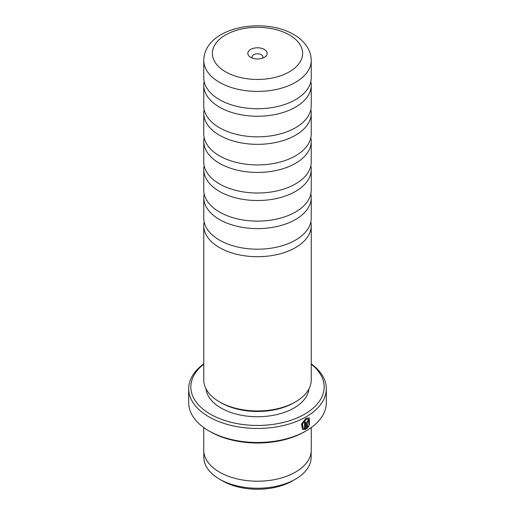 <?xml version="1.0" encoding="UTF-8"?>
<svg xmlns="http://www.w3.org/2000/svg" width="515" height="515" viewBox="0 0 515 515"><rect width="100%" height="100%" fill="white"/><g stroke="black" fill="none" stroke-linecap="round" stroke-linejoin="round"><path stroke-width="0.77" d="M310.841 193.84A53.734 31.022 180 0 1 311.234 197.586A53.734 31.022 180 0 1 278.061 226.246A53.734 31.022 180 0 1 219.506 219.525A53.734 31.022 180 0 1 203.766 197.586A53.734 31.022 180 0 1 204.159 193.84M310.841 165.746A53.734 31.022 180 0 1 311.234 169.499A53.734 31.022 180 0 1 278.061 198.159A53.734 31.022 180 0 1 219.506 191.432A53.734 31.022 180 0 1 203.766 169.499A53.734 31.022 180 0 1 204.159 165.746M310.841 137.66A53.734 31.022 180 0 1 311.234 141.406A53.734 31.022 180 0 1 278.061 170.066A53.734 31.022 180 0 1 219.506 163.345A53.734 31.022 180 0 1 203.766 141.406A53.734 31.022 180 0 1 204.159 137.66M310.841 109.566A53.734 31.022 180 0 1 311.234 113.313A53.734 31.022 180 0 1 278.061 141.979A53.734 31.022 180 0 1 219.506 135.252A53.734 31.022 180 0 1 203.766 113.313A53.734 31.022 180 0 1 204.159 109.566M310.841 81.473A53.734 31.022 180 0 1 311.234 85.226A53.734 31.022 180 0 1 278.061 113.886A53.734 31.022 180 0 1 219.506 107.159A53.734 31.022 180 0 1 203.766 85.226A53.734 31.022 180 0 1 204.159 81.473M310.841 221.926A53.734 31.022 180 0 1 311.234 225.679A53.734 31.022 180 0 1 278.061 254.339A53.734 31.022 180 0 1 219.506 247.612A53.734 31.022 180 0 1 203.766 225.679A53.734 31.022 180 0 1 204.159 221.926M311.169 451.919L311.169 457.256A53.669 30.984 180 0 1 295.449 479.169L292.469 480.888A49.453 28.55 180 0 1 222.532 480.888L219.551 479.169A53.669 30.984 180 0 1 203.831 457.256L203.831 451.919M295.449 479.169A53.669 30.984 180 0 1 219.551 479.169L222.532 480.888M303.277 428.293L302.105 423.826L305.71 419.223L308.607 419.094L306.019 419.397L302.408 424.006L303.277 428.293L304.584 428.564L304.584 422.364A68.804 39.726 0 0 0 305.543 421.837L305.543 429.407L302.569 429.42L301.468 424.051L306.019 418.309L309.238 417.923L309.528 424.997L308.903 424.637L308.607 419.094M302.421 429.33L305.543 429.407M307.564 421.373L308.015 421.631L307.564 421.373L307.107 422.197L307.41 426.941L308.273 425.808L308.91 426.175L306.489 428.866L306.489 422.924L307.867 420.465L308.82 420.337L309.206 421.238A68.804 39.726 180 0 1 308.318 421.811L307.867 421.547L307.41 422.371M308.318 421.811L307.867 421.547M264.343 49.434A9.676 5.588 0 0 0 250.657 49.434A9.676 5.588 0 0 0 250.657 57.339L250.657 57.339A9.676 5.588 0 0 0 264.343 57.339A9.676 5.588 0 0 0 264.343 49.434M262.367 58.214A5.375 3.103 0 0 0 262.875 56.895A5.375 3.103 0 0 0 261.298 54.699A5.375 3.103 0 0 0 255.44 54.03A5.375 3.103 0 0 0 252.125 56.895A5.375 3.103 0 0 0 252.633 58.214M311.234 197.586L311.234 218.18A53.734 31.022 180 0 1 278.061 246.84A53.734 31.022 180 0 1 219.506 240.119A53.734 31.022 180 0 1 203.766 218.18L203.766 197.586M311.234 169.499L311.234 190.087A53.734 31.022 180 0 1 278.061 218.753A53.734 31.022 180 0 1 219.506 212.026A53.734 31.022 180 0 1 203.766 190.087L203.766 169.499M311.234 141.406L311.234 162A53.734 31.022 180 0 1 278.061 190.659A53.734 31.022 180 0 1 219.506 183.932A53.734 31.022 180 0 1 203.766 162L203.766 141.406M311.234 113.313L311.234 133.906A53.734 31.022 180 0 1 278.061 162.573A53.734 31.022 180 0 1 219.506 155.845A53.734 31.022 180 0 1 203.766 133.906L203.766 113.313M311.234 85.226L311.234 105.82A53.734 31.022 180 0 1 278.061 134.479A53.734 31.022 180 0 1 219.506 127.752A53.734 31.022 180 0 1 203.766 105.82L203.766 85.226M219.506 99.665A53.734 31.022 180 0 1 203.766 77.726L203.766 60.41A53.734 31.022 180 0 0 219.506 82.342A53.734 31.022 180 0 0 278.061 89.069A53.734 31.022 180 0 0 311.234 60.41L311.234 77.726A53.734 31.022 180 0 1 278.061 106.386A53.734 31.022 180 0 1 219.506 99.665M203.766 364.189A66.654 38.483 0 0 0 210.365 414.169A66.654 38.483 0 0 0 300.915 416.165A66.654 38.483 0 0 0 311.234 364.189M311.234 363.905A68.804 39.726 180 0 1 326.304 388.716A68.804 39.726 180 0 1 283.829 425.416A68.804 39.726 180 0 1 208.845 416.809A68.804 39.726 180 0 1 188.696 388.716A68.804 39.726 180 0 1 203.766 363.905M306.155 430.849L304.635 431.731A66.654 38.483 180 0 1 210.365 431.731L208.845 430.849A68.804 39.726 0 0 0 306.155 430.849A68.804 39.726 0 0 0 326.304 402.762L326.304 388.716M311.234 225.679L311.234 379.935A53.734 31.022 180 0 1 295.494 401.874L293.975 402.749A51.584 29.78 180 0 1 221.025 402.749L219.506 401.874A53.734 31.022 180 0 1 203.766 379.935L203.766 225.679M308.981 388.825A51.584 29.78 180 0 1 275.737 414.82A51.584 29.78 180 0 1 221.025 408.022A51.584 29.78 180 0 1 206.019 388.825M295.494 401.874A53.734 31.022 180 0 1 219.506 401.874L221.025 402.749M311.253 427.559L311.253 450.161A53.753 31.035 180 0 1 278.074 478.834A53.753 31.035 180 0 1 219.487 472.107A53.753 31.035 180 0 1 203.747 450.161L203.747 427.559M210.365 431.731L208.845 430.849A68.804 39.726 0 0 1 188.696 402.762L188.696 388.716M307.107 422.197L307.41 426.941M306.18 428.692L308.607 426.002L307.97 425.635M308.195 421.515A68.379 39.475 0 0 0 308.897 421.058L309.206 421.238M309.225 424.824L309.103 417.858M305.241 429.233L305.241 422.004M225.589 71.81A45.133 26.059 0 0 0 289.411 71.81A45.133 26.059 0 0 0 289.411 34.962A45.133 26.059 0 0 0 225.589 34.962A45.133 26.059 0 0 0 225.589 71.81M311.234 60.41C311.202 55.935 310.024 51.719 307.706 47.766C304.507 42.442 299.846 38.033 293.717 34.537C263.423 16.428 204.32 27.147 203.766 60.41"/></g></svg>
